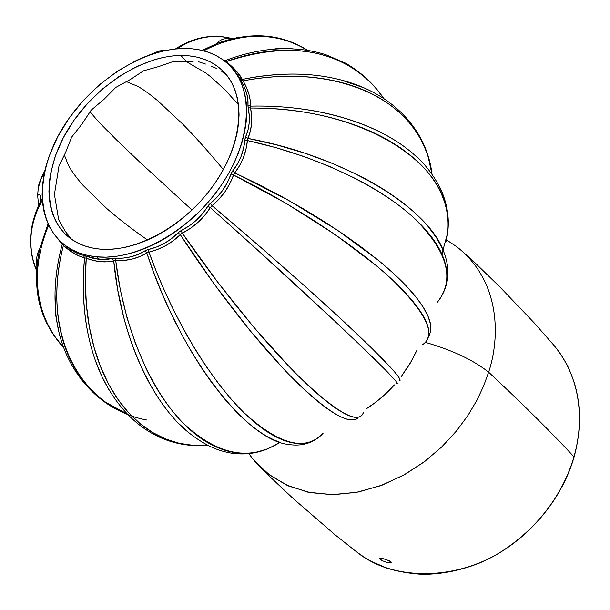<?xml version="1.0" encoding="UTF-8"?>
<svg xmlns="http://www.w3.org/2000/svg" width="610" height="610" viewBox="0 0 610 610"><rect width="100%" height="100%" fill="white"/><g stroke="black" fill="none" stroke-linecap="round" stroke-linejoin="round"><path stroke-width="0.91" d="M381.768 560.384L380.388 559.477L380.777 558.28L380.388 559.477L379.794 558.531L382.927 558.577L389.363 560.834L391.307 562.71L388.097 562.809L382.683 560.872L388.097 562.809L391.292 562.733L389.363 560.834L383.995 558.836L379.801 558.524L381.768 560.384M554.162 345.58L534.086 322.766L500.185 287.279L472.308 260.173L458.621 248.201C501.458 283.315 499.636 339.419 488.633 372.184C522.328 403.576 550.769 431.773 573.957 456.776C581.879 429.509 584.243 388.715 559.69 352.786L554.162 345.58C584.418 382.485 582.497 427.808 573.957 456.776C566.271 483.745 546.331 522.068 502.876 550.601C459.65 579.553 394.556 582.298 357.338 552.469L364.803 557.631C404.163 583.488 466.566 576.641 506.986 547.917C547.719 519.476 566.469 482.937 573.957 456.776L573.957 456.776C550.769 431.773 522.328 403.576 488.633 372.184L483.814 385.535L477.111 399.901L468.183 415.082L456.669 430.751L442.311 446.375L425.01 461.244L404.88 474.458L382.401 485.034L358.375 492.011L333.914 494.664L310.299 492.636L288.751 486.063L270.23 475.51L255.323 461.892L250.657 456.12L253.44 459.673L267.965 473.802L286.22 484.927L307.669 492.102L331.36 494.672L356.049 492.461L380.419 485.774L403.294 475.342L423.813 462.136L441.472 447.183L456.12 431.415L467.855 415.578L476.951 400.213L483.753 385.68L488.633 372.184C473.528 360.136 452.445 350.193 425.376 342.362C452.445 350.193 473.528 360.136 488.633 372.184C499.903 338.924 501.389 281.096 456.318 246.432L446.428 239.867M65.888 245.99L73.81 251.526L78.804 253.951L92.972 258.289L99.811 259.471L96.601 256.84C83.501 255.537 72.483 251.289 63.547 244.107C34.663 220.584 36.341 169.786 63.913 126.003C91.386 82.129 141.543 49.09 183.755 48.472C203.694 48.327 219.623 54.671 231.556 67.512C254.545 92.735 250.74 143.533 219.676 187.552C188.78 231.625 135.733 260.813 96.601 256.84L99.811 259.471L106.262 259.54L113.529 258.289L123.304 258.076L131.089 256.779L138.34 254.347L146.339 250.115L156.534 247.012L164.494 243.314L171.684 238.54L179.401 231.617L189.001 226.005L196.245 220.309L202.558 213.66L209.001 204.663L217.015 197.274L222.757 190.251L227.431 182.436L231.747 172.287L237.389 164.075L241.034 156.556L243.527 148.444L245.144 138.173L247.965 130.182L249.185 123.052L249.246 115.496L247.965 106.125L247.858 99.316L246.654 93.345L244.328 87.1L240.988 80.688L237.504 74.595L234.118 70.379M180.834 55.464C199.135 55.396 213.782 61.213 224.777 72.933C246.31 96.311 242.864 143.487 214.125 184.395C185.539 225.357 136.312 252.639 99.842 249.101C87.444 247.912 77.035 243.901 68.625 237.061C42.006 215.155 43.615 167.979 69.349 127.276C94.977 86.498 141.695 55.884 180.834 55.464L186.82 61.915L180.834 55.464L189.054 55.838L196.9 57.104L204.281 59.269L211.136 62.319L217.381 66.246L222.947 71.012L227.782 76.593L231.815 82.945L235.002 90.005L237.298 97.73L238.662 106.033L239.074 114.848L238.518 124.074L236.985 133.628L234.476 143.411L231.022 153.316L226.645 163.236L221.384 173.065L215.299 182.687L208.452 192.005L200.919 200.904L192.775 209.291L184.113 217.076L175.04 224.167L165.645 230.488L156.038 235.971L146.331 240.569L136.617 244.229L127.017 246.928L117.623 248.644L108.534 249.368L99.842 249.101L91.63 247.866L83.974 245.677L76.959 242.582L70.623 238.609L65.034 233.828L60.23 228.277L56.25 222.04L53.116 215.17L50.843 207.743L49.448 199.844L48.922 191.532L49.273 182.908L50.47 174.033L55.35 155.878L63.341 137.692L74.138 120.094L87.344 103.662L102.518 88.93L119.171 76.403L136.747 66.498L154.658 59.597L163.556 57.355L172.31 55.975L180.834 55.464M193.172 61.862L186.82 61.915L193.172 61.862M205.517 64.05L198.685 61.801L205.517 64.05M216.802 68.556L211.601 66.315L216.802 68.556M226.394 75.198L221.018 70.737L226.394 75.198M57.576 325.755L57.797 326.144L57.576 325.755M71.53 239.265L65.339 231.426L58.674 219.752L54.427 194.468L58.972 166.072L65.56 152.546L71.629 137.143L81.816 124.318L91.142 110.166L104.074 99.255L115.808 87.405L130.532 79.384L143.541 70.813L158.92 66.498L172.012 61.938L186.82 61.915L172.012 61.938L158.92 66.498L143.541 70.813L130.532 79.384L115.808 87.405L104.074 99.255L91.142 110.166L81.816 124.318L71.629 137.143L65.56 152.546L58.972 166.072L54.427 194.468L58.674 219.752L65.339 231.426L71.53 239.265M223.382 169.542L208.612 152.165C198.898 141.085 190.076 131.547 182.138 123.54L158.089 101.054C150.35 94.55 143.609 89.662 137.868 86.384L126.567 81.687L137.868 86.384C143.609 89.662 150.35 94.55 158.089 101.054L182.138 123.54C190.076 131.547 198.898 141.085 208.612 152.165L223.382 169.542M186.782 61.915L205.837 73.009L211.38 77.333L225.487 90.356L238.533 104.882L225.487 90.356L211.38 77.333L205.837 73.009L186.782 61.915M191.998 210.038L139.934 162.237L116.197 139.568L98.972 122.229L90.105 111.92L98.972 122.229L116.197 139.568L139.934 162.237L191.998 210.038M147.551 240.043L137.38 232.784C125.515 224.083 115.343 216.016 106.857 208.589L83.196 185.524C76.433 177.884 71.446 170.991 68.221 164.845L64.416 155.1L68.221 164.845C71.446 170.991 76.433 177.884 83.196 185.524L106.857 208.589C115.343 216.016 125.515 224.083 137.38 232.784L147.551 240.043M285.198 48.678L283.551 48.137L285.198 48.678M168.185 49.989L159.24 50.927L149.717 54.923M226.302 38.75L226.912 38.895M36.554 270.657C27.343 248.621 28.655 225.608 40.496 201.605L42.212 198.494M44.53 172.18L40.534 180.08L38.239 188.429L37.629 195.444L38.621 205.402M36.569 270.375L37.111 263.711L39.642 248.941L48.022 223.756M42.319 200.248C36.981 209.771 33.489 219.463 31.857 229.329C30.103 239.722 30.607 250.268 33.352 260.95L36.562 270.535M127.467 414.266C90.41 400.495 58.499 360.884 55.449 308.401L55.022 293.54C55.312 277.481 57.698 261.111 62.189 244.435L57.576 238.472L62.189 244.435C56.219 266.844 53.97 288.111 55.434 308.233M48.686 225.189C42.952 238.945 39.383 252.609 37.988 266.181C36.63 279.243 37.492 292.076 40.596 304.695C43.546 316.43 48.541 327.349 55.586 337.467L63.715 347.616M108.717 389.386L101.931 376.538L95.518 360.945C90.089 345.443 86.49 329.286 84.721 312.488C82.838 294.645 82.785 276.399 84.569 257.748L79.712 256.231L74.496 253.661L63.364 245.548C59.086 262.452 56.898 279.044 56.814 295.324C56.715 310.658 58.705 325.488 62.761 339.823C66.612 353.129 72.316 365.237 79.879 376.149C87.886 387.258 96.601 396.035 106.026 402.463L127.238 414.022M190.068 433.748L179.065 423.836M166.111 408.936C156.999 397.003 148.939 383.522 141.932 368.47C134.459 352.267 128.428 335.393 123.853 317.84L117.661 289.62L113.719 260.851L107.482 261.827L100.734 261.713L93.612 260.5L86.231 258.259C84.767 277.024 85.118 295.392 87.299 313.365C89.334 330.284 93.177 346.549 98.812 362.157C104.127 376.644 110.936 389.668 119.24 401.22C127.986 412.955 137.014 422.021 146.339 428.395C155.535 435.006 166.011 439.856 177.762 442.944C187.842 445.384 197.838 446.162 207.766 445.285L193.523 445.414L179.401 443.333L165.76 439.04L152.637 432.498L140.094 423.63L128.489 412.581L117.944 399.39L108.534 384.003L100.551 366.694L94.138 347.7L89.373 327.006L86.399 304.947L85.339 282.003L86.231 258.259L84.569 257.748C80.703 303.78 86.452 343.285 101.794 376.263M279.639 442.166C270.672 438.925 261.82 433.847 253.081 426.924C244.343 420.237 234.743 410.782 224.266 398.543L211.51 382.287L201.231 367.449L191.105 351.185L181.193 333.533L170.32 311.84L161.719 292.579L153.819 272.807L146.797 252.982L139.903 256.528L132.332 259.029L124.219 260.409L115.725 260.683L120.239 289.43L126.979 317.65L135.412 343.483L145.965 368.318C153.209 383.377 161.452 396.889 170.686 408.837C180.324 420.969 189.679 430.271 198.761 436.737C207.774 443.455 217.495 448.258 227.919 451.164C237.93 453.695 247.401 454.046 256.337 452.216L267.744 448.8L278.213 443.462M357.628 418.353L356.309 419.123M352.305 419.962C348.363 420.092 343.003 418.254 336.217 414.449C329.019 410.255 321.241 404.529 312.884 397.278C304.611 390.217 294.775 380.686 283.375 368.684L249.528 329.979L214.118 283.978L180.263 234.614L173.575 240.515L166.05 245.456L157.769 249.345L148.939 252.113L156.404 271.778L164.746 291.405L173.758 310.52L185.074 332.076L195.314 349.629L205.722 365.809L218.365 383.415L229.185 396.805C239.791 409.013 249.437 418.475 258.137 425.185C266.852 432.132 275.59 437.256 284.367 440.572C292.724 443.508 300.074 444.301 306.418 442.951C313.182 441.449 318.763 438.186 323.155 433.161M396.721 383.675C397.773 384.109 397.621 383.431 396.256 381.646L386.267 370.781L366.015 350.803L336.102 322.362L254.934 247.629L210.336 207.621L204.716 215.338L198.105 222.246L190.572 228.216L182.306 233.142L217.312 281.69L253.653 327.074L288.05 365.436C299.563 377.376 309.438 386.885 317.673 393.984C325.999 401.266 333.662 407.076 340.677 411.399C347.273 415.334 352.405 417.332 356.072 417.392C359.961 417.4 362.416 415.761 363.43 412.459M422.471 344.719C426.375 342.362 428.51 338.748 428.883 333.861C429.181 329.263 427.389 323.46 423.508 316.445C419.222 309.026 413.29 301.271 405.726 293.181C398.368 285.137 388.379 275.812 375.768 265.213L334.943 234.415L286.181 203.404L233.569 175.024L229.764 183.778L224.861 191.906L218.906 199.256L212.044 205.692L257.595 244.61L301.515 283.162L339.938 317.978L369.919 346.335L389.889 366.633C394.876 372.062 398.017 375.897 399.306 378.139L399.611 380.907M437.012 302.613C441.937 296.849 445.094 290.124 446.467 282.438C447.725 275.102 446.772 267.035 443.6 258.228C440.039 249.025 434.61 240.188 427.336 231.708C420.29 223.207 410.408 214.133 397.689 204.487C385.177 195.2 371.2 186.591 355.76 178.654L330.422 166.782L304.298 156.625L275.994 147.658L247.416 140.552L245.921 149.442L243.291 157.891L239.532 165.752L234.743 172.859L287.981 200.011L337.216 230.039L378.284 260.249C390.941 270.733 400.938 280.013 408.258 288.095C415.799 296.224 421.662 304.093 425.849 311.702C429.631 318.908 431.293 324.955 430.858 329.842M426.535 340.952L430.683 331.337L428.632 336.888M443.279 250.55L441.899 254.088L447.504 233.439C448.8 223.618 447.923 213.523 444.858 203.153C441.419 192.379 436.142 182.619 429.036 173.873C422.166 165.02 412.49 156.244 400.015 147.544C387.739 139.24 373.976 132.202 358.718 126.422C342.294 120.261 325.267 115.694 307.638 112.713C288.919 109.541 269.902 107.978 250.573 108.039L251.587 116.197L251.495 124.066L250.268 131.516L247.935 138.401L276.643 144.89L305.046 153.262L331.253 162.9L356.644 174.323C372.115 182.001 386.107 190.411 398.627 199.569C411.346 209.085 421.213 218.113 428.235 226.653L436.89 238.373L443.325 250.657M431.933 174.102L428.243 157.166C424.377 145.233 418.91 134.825 411.857 125.942C405.017 116.891 395.623 108.427 383.667 100.551C371.932 93.094 358.878 87.352 344.52 83.318C329.057 79.056 313.067 76.723 296.567 76.334C279.029 75.907 261.21 77.424 243.1 80.886L246.509 87.566L248.903 94.077L250.207 100.307L250.405 106.14C269.681 105.713 288.652 106.918 307.303 109.754C324.871 112.423 341.836 116.708 358.2 122.625C373.396 128.176 387.106 135.054 399.344 143.236M413.488 154.055L416.249 156.534M383.476 98.34L379.001 92.209C372.062 83.12 362.981 74.946 351.749 67.695C340.746 60.878 328.767 56.051 315.805 53.222C301.866 50.249 287.607 49.448 273.051 50.805C257.588 52.231 241.979 55.838 226.234 61.618L236.23 70.897L242.3 79.414C260.234 75.678 277.878 73.901 295.24 74.077C310.978 74.229 326.258 76.197 341.081 79.994L363.324 87.619M307.402 50.333C297.573 44.309 287.249 40.229 276.421 38.094C264.328 35.784 252.235 35.731 240.165 37.927C227.911 40.13 215.772 44.431 203.732 50.828M272.99 49.227C257.443 50.577 241.407 54.404 224.892 60.71L223.024 59.818L224.892 60.71C240.378 54.763 255.72 51.004 270.931 49.425L273.112 49.219C292.221 47.733 309.834 49.578 325.954 54.755L345.329 63.066C361.044 72.056 373.869 83.89 383.82 98.561M230.664 38.255C220.538 35.998 210.801 35.944 201.46 38.102C193.05 40.024 184.96 43.584 177.205 48.792M202.146 50.432L217.572 43.218L237.694 37.462M183.755 48.472L174.59 49.052L165.188 50.569L155.634 52.994L146.011 56.295L136.411 60.436L117.562 71.08L99.72 84.531L83.448 100.33L69.281 117.944L57.691 136.808L49.09 156.312L46.017 166.095L43.806 175.802L42.494 185.333L42.098 194.613L42.631 203.549L44.095 212.059L46.505 220.058L49.845 227.469L54.092 234.209L59.231 240.21L65.217 245.395L72.003 249.703L79.544 253.081L87.771 255.476L96.601 256.84L105.965 257.168L115.755 256.421L125.889 254.599L136.243 251.709L146.728 247.782L157.212 242.833L167.59 236.924L177.739 230.107L187.544 222.459L196.9 214.057L205.692 204.998L213.835 195.383L221.224 185.318L227.789 174.917L233.455 164.303L238.159 153.59L241.873 142.9L244.549 132.347L246.173 122.038L246.745 112.095L246.272 102.61L244.762 93.673L242.254 85.377L238.785 77.79L234.4 70.981L229.169 65.003L223.146 59.902L216.398 55.716L209.009 52.468L201.048 50.172L192.6 48.846L183.755 48.472M146.979 420.054C83.036 408.403 39.68 337.116 63.364 245.548L62.189 244.435L62.022 242.826L62.189 244.435L63.364 245.548L63.402 243.985L63.364 245.548C71.141 252.273 78.202 256.345 84.569 257.748L83.433 255.308L84.05 255.445M277.809 443.706C247.706 461.534 215.726 454.236 181.871 421.823C150.029 388.73 123.716 327.837 115.725 260.683L113.719 260.851C120.788 336.385 151.997 403.317 188.742 432.673M323.262 433.039C305.816 451.842 279.38 445.048 243.947 412.642C209.985 379.565 172.523 317.962 148.939 252.113L146.797 252.982C180.712 357.246 247.408 440.672 288.637 444.469M363.377 412.612C358.71 424.476 338.687 413.862 303.315 380.777C268.667 347.418 221.384 290.383 182.306 233.142L180.263 234.614C214.499 287.577 255.811 340.464 289.033 374.593C323.01 408.616 345.382 423.477 356.171 419.184M399.657 380.899C402.989 379.702 387.014 362.386 351.718 328.95C316.56 295.911 262.857 248.522 212.044 205.692L210.336 207.621C288.599 277.138 368.28 351.764 389.035 373.633M430.713 331.138L430.53 324.261L428.007 316.171L423.119 307.028L415.852 296.91L406.13 285.815L394.075 273.951L379.839 261.537L363.392 248.575L345.016 235.338L325.092 222.131L303.688 209.024L281.164 196.252L258.129 184.167L234.743 172.859L233.569 175.024C296.155 205.921 357.483 247.081 392.421 279.876C426.947 313.677 436.89 335.34 422.257 344.856M443.203 250.359C427.343 207.53 345.115 156.511 247.935 138.401L247.416 140.552C315.378 155.237 378.924 185.791 413.595 217.556C447.626 251.061 455.517 279.311 437.256 302.316M408.486 149.9C374.006 122.221 314.615 104.554 250.405 106.14L250.573 108.039C355.157 107.055 437.744 156.656 446.482 209.444M340.83 79.925C311.443 72.323 278.602 72.155 242.3 79.414L243.1 80.886C324.032 65.064 393.541 91.393 418.994 136.388M239.898 78.72L242.3 79.414C239.539 73.985 234.187 68.053 226.234 61.618L225.639 61.831L226.234 61.618L224.373 60.817L226.234 61.618C281.431 43.417 326.182 47.473 360.495 73.787M245.639 136.731C249.498 128.176 250.344 118.485 248.194 107.665L250.573 108.039C252.662 119.278 251.785 129.396 247.935 138.401L245.639 136.731L247.935 138.401L247.416 140.552L244.869 139.888L245.639 136.731M250.558 107.993L248.194 107.665L247.95 104.867L250.405 106.14L247.95 104.867C248.514 97.562 246.196 89.502 240.988 80.688L243.1 80.886C248.384 90.059 250.817 98.469 250.405 106.14M247.416 140.552C246.12 152.897 241.895 163.663 234.743 172.859L232.715 170.83C239.73 162.1 243.779 151.791 244.869 139.888L247.416 140.552M231.625 67.58L239.806 78.53L242.399 79.666M242.727 80.299L243.1 80.886L240.988 80.688M234.743 172.859L233.569 175.024L230.992 174.002L232.715 170.83L234.743 172.859M233.569 175.024C229.108 187.3 221.933 197.518 212.044 205.692L210.366 203.366C219.989 195.65 226.867 185.859 230.992 174.002L233.569 175.024M212.044 205.692L210.336 207.621L207.865 206.203L210.366 203.366L212.044 205.692M210.336 207.621C203.351 218.601 194.01 227.103 182.306 233.142L181.017 230.641C192.348 224.991 201.3 216.847 207.865 206.203L210.336 207.621M182.306 233.142L180.263 234.614L178.028 232.806L181.017 230.641L182.306 233.142M180.263 234.614C171.73 243.222 161.292 249.055 148.939 252.113L148.032 249.589C159.957 246.798 169.961 241.202 178.028 232.806L180.263 234.614M148.939 252.113L146.797 252.982L144.89 250.855L148.032 249.589L148.939 252.113M146.797 252.982C137.852 258.457 127.498 261.019 115.725 260.683L115.137 258.259C126.483 258.731 136.404 256.269 144.89 250.855L146.797 252.982M115.725 260.683L113.719 260.851L112.194 258.51L115.137 258.259L115.725 260.683M113.719 260.851C105.56 262.841 96.403 261.98 86.231 258.259L85.873 256.055L99.811 259.471L112.194 258.51L113.719 260.851M85.24 255.819L85.873 256.055L86.231 258.259L85.804 258.076M66.002 246.089L66.055 246.127C72.422 251.251 78.217 254.317 83.433 255.308L84.569 257.748M366.038 408.99C376.484 402.341 385.939 394.312 394.395 384.902L384.43 394.945L376.088 401.937L366.038 408.99M400.961 376.995L409.722 364.132L416.775 350.582L411.483 361.089L400.961 376.995M574.079 457.027C581.101 431.232 581.284 406.839 574.62 383.858C570.99 373.381 568.184 366.541 566.194 363.346L560.384 353.777M253.44 459.673L248.811 453.626M365.718 558.196L371.071 561.269L387.075 568.215C398.452 571.661 410.355 573.705 422.791 574.353C441.869 574.284 460.962 570.442 480.078 562.817C524.211 544.105 561.086 502.548 574.063 457.073M255.323 461.892L265.251 472.308L293.273 498.614L335.264 534.962L357.338 552.469M66.055 246.127L63.608 244.152M148.291 55.434L159.24 50.927L160.666 51.606M40.496 201.605C40.611 197.183 40.222 194.796 39.322 194.453L37.629 195.444C38.636 181.162 39.246 184.571 40.397 179.653L44.904 170.518M63.852 347.982C37.896 318.839 32.048 287.806 39.642 248.941C36.905 253.691 35.982 259.364 36.882 265.96M55.449 308.401L55.823 315.858L58.118 327.761M207.796 445.3C167.193 448.8 127.04 428.25 101.931 376.538L108.344 388.745M267.538 448.884C256.055 453.558 244.038 454.984 231.487 453.154C219.486 451.095 207.026 446.924 189.008 432.894L190.167 433.832M356.972 85.042L341.081 79.994C392.581 93.124 426.817 129.709 432.01 174.208M292.853 48.846C286.654 48.03 281.301 47.961 276.795 48.617L273.112 49.219M231.167 38.903C220.477 36.928 216.443 44.141 217.572 43.218C251.259 31.301 281.301 33.687 307.707 50.386M316.857 438.643C308.828 444.179 299.51 446.131 288.919 444.507M442.608 294.211C449.478 281.073 449.722 266.547 443.317 250.649M408.761 150.121C421.891 159.988 432.551 172.973 440.74 189.085C448.716 206.897 450.378 224.793 445.719 242.78M232.28 38.628C212.905 33.527 193.957 36.974 175.413 48.968"/></g></svg>
